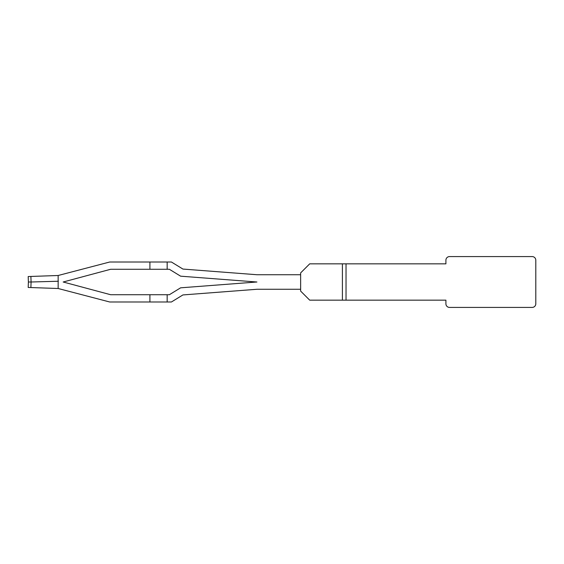 <?xml version="1.0" encoding="UTF-8"?>
<svg xmlns="http://www.w3.org/2000/svg" width="564" height="564" viewBox="0 0 564 564"><rect width="100%" height="100%" fill="white"/><g stroke="black" fill="none" stroke-linecap="round" stroke-linejoin="round"><path stroke-width="0.85" d="M300.633 289.262L300.633 274.738M256.916 282.007A16.342 16.342 0 0 0 256.232 282.042L256.916 282.007A16.342 16.342 0 0 1 256.148 281.951L180.614 276.177L174.607 272.49A21.792 21.792 0 0 0 174.495 272.426L169.369 269.275L167.163 269.275L167.163 262.013L171.421 262.013L182.919 269.063L256.698 274.71A9.08 9.08 0 0 0 257.396 274.738L300.626 274.738L300.626 272.92L309.707 263.839L445.905 263.839L445.905 260.208A3.631 3.631 0 0 1 449.543 256.578L532.169 256.578A3.631 3.631 0 0 1 535.8 260.208L535.8 296.72M256.232 282.042L180.614 287.823L174.607 291.51A21.792 21.792 0 0 1 174.495 291.574L169.369 294.725L110.664 294.725L63.175 282L110.664 269.275L149.911 269.275L149.911 262.013L109.705 262.013L58.148 275.5L58.148 288.5L109.705 301.987L149.911 301.987L149.911 294.725M342.397 263.839L342.397 300.161L309.707 300.161L300.626 291.08L300.626 289.262L257.128 289.262L182.919 294.937L171.421 301.987L149.911 301.987M167.163 301.987L167.163 294.725M167.163 262.013L149.911 262.013M167.163 269.275L149.911 269.275M30.893 287.548L31.083 282L28.39 282L28.2 287.457L58.148 288.5M28.2 276.543L28.39 282L28.2 276.543L28.39 282L28.2 276.543L28.39 282L28.2 276.543L58.148 275.5M30.893 276.452L31.083 282L58.353 281.239M169.369 294.725L167.776 294.725L169.369 294.725M169.369 269.275L167.776 269.275L169.369 269.275L167.776 269.275L169.369 269.275L167.776 269.275L169.369 269.275L174.495 272.426M342.397 300.161L445.905 300.161L445.905 303.792A3.631 3.631 0 0 0 449.543 307.422L532.169 307.422A3.631 3.631 0 0 0 535.8 303.792L535.8 260.208M346.028 300.161L346.028 263.839"/></g></svg>
